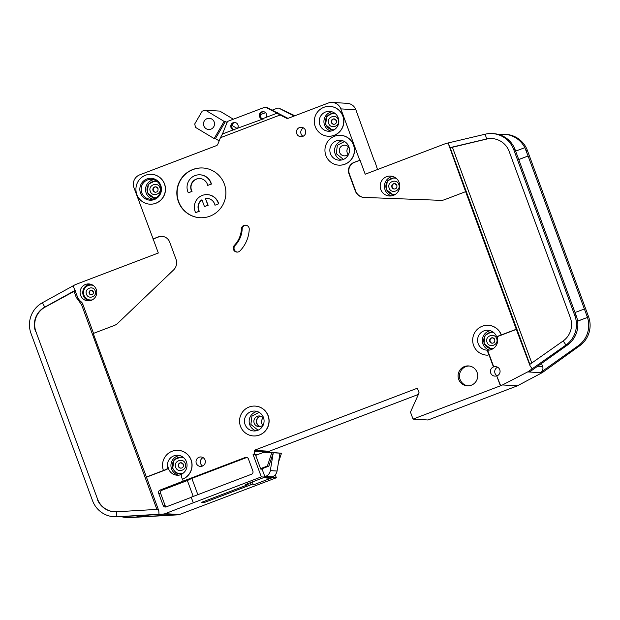 <?xml version="1.0" encoding="UTF-8"?>
<svg xmlns="http://www.w3.org/2000/svg" width="620" height="620" viewBox="0 0 620 620"><rect width="100%" height="100%" fill="white"/><g stroke="black" fill="none" stroke-linecap="round" stroke-linejoin="round"><path stroke-width="0.93" d="M394.8 177.343L387.345 180.924L386.128 189.457L393.747 195.246M182.078 456.568L174.088 459.776L172.631 468.611L176.088 472.982L181.637 474.401M492.233 331.522L485.088 335.296L484.003 343.643L491.621 349.432M344.503 141.546L337.35 145.32L336.272 153.667L343.441 159.417M333.862 112.623L326.709 116.405L325.632 124.744L332.8 130.494M259.098 412.331L251.953 416.113L250.868 424.452L258.044 430.203M155.752 180.567L148.412 184.218L147.25 192.68L154.698 198.462M92.977 285.285A7.471 7.362 -86.6 0 0 91.714 285.099L91.279 285.076A7.471 7.362 93.4 0 1 93.233 285.464M266.096 117.374L261.958 118.947A3.736 3.681 93.4 0 1 263.221 111.631A3.736 3.681 93.4 0 1 266.096 117.374L277.094 113.181L266.151 107.57A2.488 2.457 -86.6 0 0 264.182 107.462L228.501 121.055A2.488 2.457 -86.6 0 0 227.09 122.45L222.456 133.99L233.453 129.805A3.736 3.681 93.4 0 1 234.717 122.481A3.736 3.681 93.4 0 1 237.592 128.224L233.453 129.805L234.197 129.944M262.702 119.087L237.592 128.224M263.694 111.685A3.736 3.681 -86.6 0 0 263.206 119.079M235.189 122.543A3.736 3.681 -86.6 0 0 234.701 129.929M330.468 153.729A9.966 9.812 -86.6 0 0 339.078 160.177A9.966 9.812 -86.6 0 0 348.858 146.723A9.966 9.812 -86.6 0 0 340.256 140.275A9.966 9.812 -86.6 0 0 330.468 153.729M319.827 124.806A9.966 9.812 -86.6 0 0 328.437 131.254A9.966 9.812 -86.6 0 0 338.218 117.8A9.966 9.812 -86.6 0 0 329.615 111.36A9.966 9.812 -86.6 0 0 319.827 124.806M207.7 185.388L211.435 184.078L207.7 185.388A8.719 8.587 93.4 0 0 199.826 178.544A8.719 8.587 93.4 0 0 191.774 191.448L188.302 192.774A12.454 12.268 93.4 0 1 200.043 174.817A12.454 12.268 93.4 0 1 211.172 184.062M199.95 178.56A8.719 8.587 -86.6 0 0 192.037 191.464L188.302 192.774M200.043 174.817L200.306 174.832A12.454 12.268 93.4 0 1 211.435 184.078M202.004 199.911A8.719 8.587 -86.6 0 0 199.33 211.288L195.595 212.598A12.454 12.268 93.4 0 1 207.336 194.641A12.454 12.268 93.4 0 1 218.472 203.887L214.993 205.212L218.472 203.887M207.336 194.641L207.599 194.657A12.454 12.268 93.4 0 1 218.728 203.903M195.595 212.598L199.074 211.273A8.719 8.587 93.4 0 1 201.95 199.764L204.453 206.569L207.901 205.251L205.398 198.447A8.719 8.587 93.4 0 1 214.993 205.212M140.531 193.099A10.959 10.796 -86.6 0 0 154.419 199.508A10.959 10.796 -86.6 0 0 160.758 185.388A10.959 10.796 -86.6 0 0 146.87 178.978A10.959 10.796 -86.6 0 0 140.531 193.099M141.748 192.766A9.966 9.812 -86.6 0 0 150.358 199.206A9.966 9.812 -86.6 0 0 160.138 185.76A9.966 9.812 -86.6 0 0 151.528 179.312A9.966 9.812 -86.6 0 0 141.748 192.766M245.071 424.514A9.966 9.812 -86.6 0 0 253.681 430.962A9.966 9.812 -86.6 0 0 263.461 417.516A9.966 9.812 -86.6 0 0 254.851 411.068A9.966 9.812 -86.6 0 0 245.071 424.514M395.374 194.378A8.223 8.099 93.4 0 1 386.384 189.17A8.223 8.099 93.4 0 1 394.46 178.072L394.894 178.095A8.223 8.099 93.4 0 1 396.157 178.273M394.46 178.072A8.223 8.099 93.4 0 1 396.32 178.405M183.14 473.192A8.223 8.099 93.4 0 1 172.887 468.325A8.223 8.099 93.4 0 1 184.039 458.041M180.963 457.227L181.389 457.25A8.223 8.099 93.4 0 1 183.714 457.746M262.756 425.204A5.355 5.278 93.4 0 1 263.19 417.849M493.249 348.556A8.223 8.099 93.4 0 1 484.267 343.356A8.223 8.099 93.4 0 1 492.334 332.258L492.768 332.281A8.223 8.099 93.4 0 1 493.466 332.351M492.334 332.258A8.223 8.099 93.4 0 1 493.551 332.421M348.153 154.419A5.355 5.278 93.4 0 1 348.587 147.064M348.944 153.473A5.355 5.278 93.4 0 1 339.605 152.396A5.355 5.278 93.4 0 1 344.86 145.165A5.355 5.278 93.4 0 1 349.254 148.095M260.222 426.545A5.355 5.278 93.4 0 1 260.834 416.221M334.219 129.75A8.223 8.099 93.4 0 1 325.887 124.457A8.223 8.099 93.4 0 1 335.172 113.53M333.955 113.359L334.389 113.39A8.223 8.099 93.4 0 1 335.087 113.46M260.687 416.175A5.355 5.278 -86.6 0 0 260.075 426.575M263.539 424.258A5.355 5.278 93.4 0 1 254.2 423.189A5.355 5.278 93.4 0 1 259.462 415.958A5.355 5.278 93.4 0 1 263.856 418.887M91.621 290.346A2.24 2.209 -86.6 0 0 91.357 294.802M394.777 183.613A2.712 2.674 -86.6 0 0 394.46 189.023M156.24 197.641A8.223 8.099 93.4 0 1 147.506 192.394A8.223 8.099 93.4 0 1 155.574 181.296L156.008 181.327A8.223 8.099 93.4 0 1 157.061 181.458M155.574 181.296A8.223 8.099 93.4 0 1 157.185 181.559M203.84 125.868A5.603 5.518 -86.6 0 0 208.684 129.495A5.603 5.518 -86.6 0 0 214.179 121.931A5.603 5.518 -86.6 0 0 209.343 118.304A5.603 5.518 -86.6 0 0 203.84 125.868M181.28 462.768A2.712 2.674 -86.6 0 0 180.963 468.178M492.652 337.799A2.712 2.674 -86.6 0 0 492.334 343.201M334.281 118.908A2.712 2.674 -86.6 0 0 333.963 124.31M155.899 186.845A2.712 2.674 -86.6 0 0 155.581 192.246M92.38 299.84A7.471 7.362 93.4 0 1 83.94 295.167A7.471 7.362 93.4 0 1 91.279 285.076M186.434 461.745A9.966 9.812 93.4 0 1 182.443 473.688A2.488 2.457 93.4 0 0 181.443 476.671L182.389 479.237A14.95 14.725 93.4 0 0 178.118 450.321A14.95 14.725 93.4 0 0 163.448 470.495L165.974 469.534A2.488 2.457 93.4 0 0 167.54 466.806A9.966 9.812 93.4 0 1 186.434 461.745M181.745 474.346A9.966 9.812 93.4 0 1 168.02 466.837A2.488 2.457 93.4 0 1 166.454 469.557L146.452 477.175L158.805 510.764L158.999 514.259L165.4 514.089L118.25 516.832A24.916 24.537 93.4 0 1 115.421 516.832L114.041 516.755A24.916 24.537 93.4 0 1 92.519 500.635L31 333.436A24.916 24.537 93.4 0 1 42.431 302.723L44.748 307.117L75.105 290.4M496.946 336.412A9.966 9.812 93.4 0 1 487.607 350.192L487.134 350.161L488.475 353.803A1 0.984 93.4 0 1 487.568 355.144A14.95 14.725 93.4 0 1 472.704 339.334A14.95 14.725 93.4 0 1 501.193 334.947L516.266 329.267L465.636 191.658L444.493 199.71A9.966 9.812 93.4 0 1 440.68 200.338L364.118 197.424A9.966 9.812 93.4 0 1 355.306 190.968L349.006 173.848A8.967 8.835 93.4 0 1 354.19 162.3L360.057 160.224L365.203 174.212L445.664 143.577A2.488 2.457 93.4 0 1 445.958 143.483L448.33 142.91L449.795 147.684L486.312 139.05A19.933 19.631 93.4 0 1 509.175 151.443L570.315 317.626A19.933 19.631 93.4 0 1 563.162 340.954L565.975 345.03L528.24 371.582A4.983 4.906 -86.6 0 1 527.69 371.915L500.735 385.857L496.697 375.805A4.735 4.665 93.4 0 1 490.699 373.038A4.735 4.665 93.4 0 1 493.435 366.947L488.607 353.811A1 0.984 93.4 0 1 487.692 355.151A14.95 14.725 93.4 0 1 486.654 355.128A14.95 14.725 93.4 0 1 486.584 355.128M501.193 334.947L497.473 336.365A1 0.984 93.4 0 1 496.248 335.862A9.966 9.812 -86.6 0 0 487.986 330.251A9.966 9.812 -86.6 0 0 478.206 343.705A9.966 9.812 -86.6 0 0 487.134 350.161M399.195 182.543A9.966 9.812 93.4 0 1 389.414 195.99A9.966 9.812 93.4 0 1 380.804 189.55A9.966 9.812 93.4 0 1 390.585 176.096A9.966 9.812 93.4 0 1 399.195 182.543M255.208 406.1A14.95 14.725 93.4 0 1 255.277 406.1A14.95 14.725 93.4 0 1 268.189 415.772A14.95 14.725 93.4 0 1 253.518 435.945A14.95 14.725 93.4 0 1 253.448 435.938M240.475 426.265A14.95 14.725 93.4 0 1 255.146 406.092A14.95 14.725 93.4 0 1 268.057 415.764A14.95 14.725 93.4 0 1 253.386 435.938A14.95 14.725 93.4 0 1 240.475 426.265M305.474 130.332A4.735 4.665 93.4 0 1 300.832 136.718A4.735 4.665 93.4 0 1 296.74 133.657A4.735 4.665 93.4 0 1 301.39 127.27A4.735 4.665 93.4 0 1 305.474 130.332M303.513 127.937A4.735 4.665 -86.6 0 0 303.025 136.307M151.59 174.328A14.95 14.725 93.4 0 1 151.652 174.328A14.95 14.725 93.4 0 1 164.564 184A14.95 14.725 93.4 0 1 149.893 204.174A14.95 14.725 93.4 0 1 149.831 204.166M136.85 194.494A14.95 14.725 93.4 0 1 151.528 174.321A14.95 14.725 93.4 0 1 164.44 183.993A14.95 14.725 93.4 0 1 149.761 204.166A14.95 14.725 93.4 0 1 136.85 194.494M224.355 184.094A24.916 24.537 93.4 0 1 199.904 217.721A24.916 24.537 93.4 0 1 178.382 201.608A24.916 24.537 93.4 0 1 202.841 167.981A24.916 24.537 93.4 0 1 224.355 184.094M202.965 167.989A24.916 24.537 -86.6 0 0 178.645 201.624A24.916 24.537 -86.6 0 0 200.035 217.728M477.09 372.372A9.966 9.812 93.4 0 1 467.31 385.826A9.966 9.812 93.4 0 1 458.699 379.378A9.966 9.812 93.4 0 1 468.48 365.924A9.966 9.812 93.4 0 1 477.09 372.372M469.17 365.994A9.966 9.812 -86.6 0 0 460.079 379.456A9.966 9.812 -86.6 0 0 467.999 385.841M329.972 106.384A14.95 14.725 93.4 0 1 330.034 106.392A14.95 14.725 93.4 0 1 342.945 116.064A14.95 14.725 93.4 0 1 328.274 136.237A14.95 14.725 93.4 0 1 328.213 136.23M315.231 126.558A14.95 14.725 93.4 0 1 329.902 106.384A14.95 14.725 93.4 0 1 342.813 116.056A14.95 14.725 93.4 0 1 328.143 136.23A14.95 14.725 93.4 0 1 315.231 126.558M205.057 460.025A4.735 4.665 93.4 0 1 200.415 466.411A4.735 4.665 93.4 0 1 196.323 463.349A4.735 4.665 93.4 0 1 200.973 456.963A4.735 4.665 93.4 0 1 205.057 460.025M203.097 457.63A4.735 4.665 -86.6 0 0 202.601 466M241.397 228.951A3.983 3.929 93.4 0 1 249 227.718A3.983 3.929 93.4 0 1 249.24 229.284A32.883 32.387 93.4 0 1 239.971 250.914A3.983 3.929 93.4 0 1 233.508 249.558A3.983 3.929 93.4 0 1 234.376 245.334A24.916 24.537 -86.6 0 0 241.397 228.951L242.172 228.997A3.983 3.929 -86.6 0 1 245.938 225.176M340.613 135.307A14.95 14.725 93.4 0 1 340.675 135.315A14.95 14.725 93.4 0 1 353.586 144.979A14.95 14.725 93.4 0 1 338.915 165.16A14.95 14.725 93.4 0 1 338.853 165.153M325.872 155.481A14.95 14.725 93.4 0 1 340.543 135.307A14.95 14.725 93.4 0 1 353.454 144.971A14.95 14.725 93.4 0 1 338.784 165.153A14.95 14.725 93.4 0 1 325.872 155.481M493.435 366.947L493.784 366.963A4.735 4.665 93.4 0 1 499.782 369.729A4.735 4.665 93.4 0 1 497.046 375.829M497.651 367.242A4.735 4.665 -86.6 0 0 497.147 375.79M178.18 450.321A14.95 14.725 93.4 0 1 178.25 450.329A14.95 14.725 93.4 0 1 182.513 479.245L182.389 479.237M96.24 289.416A8.471 8.339 93.4 0 1 87.924 300.847A8.471 8.339 93.4 0 1 80.608 295.368A8.471 8.339 93.4 0 1 88.924 283.937A8.471 8.339 93.4 0 1 96.24 289.416M93.543 333.374L82.731 304.002A4.983 4.906 93.4 0 0 81.158 301.824A11.958 11.78 -86.6 0 1 77.384 296.6L73.121 285.828L75.268 284.665A2.488 2.457 -86.6 0 1 75.57 284.526L158.325 253.006L153.171 239.018L158.689 236.91A8.967 8.835 -86.6 0 1 162.13 236.344M277.094 113.181L280.147 114.979L220.426 137.725L217.814 144.251A2.488 2.457 93.4 0 1 216.396 145.646L139.709 174.848A9.966 9.812 93.4 0 0 133.951 187.682L153.171 239.018M275.257 474.804L276.349 477.772L179.459 514.523A4.983 4.906 93.4 0 1 178.017 514.832L130.51 517.561A24.916 24.537 93.4 0 1 127.689 517.561L126.302 517.475A24.916 24.537 -86.6 0 0 129.131 517.475L142.011 516.724M121.326 516.654A24.916 24.537 -86.6 0 0 126.302 517.475M144.367 516.592L176.289 514.732A4.983 4.906 93.4 0 1 175.724 514.732L165.121 514.104M179.459 514.523L165.121 513.678A4.983 4.906 93.4 0 1 163.68 513.988M182.513 479.245L183.202 481.112L245.264 457.475A2.488 2.457 93.4 0 1 248.426 458.932L252.883 471.061A2.488 2.457 93.4 0 1 251.449 474.269L191.216 497.201L193.277 502.805L261.322 476.889L253.084 454.499L255.417 454.631L260.733 469.092L262.121 469.177L265.035 477.106L245.729 484.46L248.147 484.6L201.709 502.285L204.476 502.448L250.906 484.762L253.324 484.91L272.637 477.555L276.349 477.772M158.999 514.259L116.862 516.755A24.916 24.537 93.4 0 1 114.041 516.755M156.883 509.392L81.584 304.738L76.237 297.337L74.051 291.392L45.09 307.132A19.933 19.631 -86.6 0 0 35.945 331.7L97.464 498.906A19.933 19.631 -86.6 0 0 114.506 511.787M35.596 331.685A19.933 19.631 93.4 0 1 44.748 307.117L45.09 307.132M118.25 516.832L116.862 516.755L116.591 511.779A19.933 19.631 93.4 0 1 97.115 498.883M152.83 238.995L158.34 236.894A8.967 8.835 93.4 0 1 169.709 242.141L176.002 259.253A9.966 9.812 93.4 0 1 173.53 270.01L117.668 323.353A9.966 9.812 93.4 0 1 114.382 325.43L93.24 333.483L146.452 477.175M73.121 285.828L42.431 302.723M488.343 325.283A14.95 14.725 93.4 0 1 488.413 325.283A14.95 14.725 93.4 0 1 501.324 334.955M280.147 114.979L286.324 118.149A2.488 2.457 93.4 0 0 288.292 118.257L328.205 103.059A9.966 9.812 93.4 0 1 340.829 108.888L359.709 160.2M146.103 477.16L163.448 470.495M253.084 454.499A2.488 2.457 -86.6 0 0 254.526 451.29L254.177 450.353L269.212 451.244L269.553 452.174L254.526 451.29M496.697 375.805L500.387 385.834L413.036 419.104L410.463 412.106L419.104 392.863L417.392 388.197L254.177 450.353M332.227 102.44L347.254 103.331A9.966 9.812 93.4 0 1 355.865 109.779L374.441 161.2M515.367 386.593L428.064 419.996L413.036 419.104M418.407 394.421L269.212 451.244M261.322 476.889L265.035 477.106M165.121 513.678L193.277 502.805M191.27 497.341L166.276 506.858A2.488 2.457 93.4 0 1 163.122 505.401L158.658 493.272A2.488 2.457 93.4 0 1 160.1 490.064L183.202 481.112M247.799 483.67L248.147 484.6M204.476 502.448L204.081 501.386M250.906 484.762L250.17 482.763M253.324 484.91L252.247 481.98M272.637 477.555L272.358 476.803A7.471 7.362 -86.6 0 0 277.055 471.029L270.32 470.634A7.471 7.362 93.4 0 1 265.631 476.4L264.88 476.687M35.945 331.7L97.464 498.906M158.27 509.314L116.591 511.779M90.396 299.995L90.83 300.026A7.471 7.362 -86.6 0 0 92.109 299.987M74.051 291.392L75.454 290.416M563.162 340.954L529.589 364.552L530.03 365.754L516.266 329.267M516.607 329.282L497.945 336.397A1 0.984 93.4 0 1 497.55 336.459L497.07 336.428M492.133 138.562A19.933 19.631 -86.6 0 0 486.661 139.066L485.196 134.199A24.916 24.537 93.4 0 1 513.771 149.691L515.15 149.776L576.592 316.774A24.916 24.537 93.4 0 1 567.354 345.115L529.968 371.682L528.24 371.582M518.731 159.503L528.093 156.015L524.838 147.684A24.916 24.537 -86.6 0 0 504.517 134.3L505.897 134.377A24.916 24.537 93.4 0 1 527.418 150.497L588.558 316.68L587.179 316.595L528.093 156.015L518.754 159.573M513.771 149.691L574.911 315.875A24.916 24.537 93.4 0 1 565.975 345.03L567.354 345.115M577.592 321.098L587.466 317.417A24.916 24.537 -86.6 0 1 578.235 345.751L540.849 372.326A4.983 4.906 93.4 0 0 542.639 366.498L541.524 363.467M584.389 309.016L575.027 312.511M515.15 149.776L513.957 147.041A24.916 24.537 93.4 0 0 493.636 133.657L492.249 133.579M524.838 147.684L515.646 151.109M504.517 134.3A24.916 24.537 -86.6 0 0 499.038 134.602M588.558 316.68A24.916 24.537 93.4 0 1 579.622 345.836L542.577 372.426A4.983 4.906 93.4 0 1 542.027 372.767L527.69 371.915M587.179 316.595L587.466 317.417L577.6 321.175M360.057 160.224L354.539 162.324A8.967 8.835 -86.6 0 0 349.354 173.871L355.647 190.983A9.966 9.812 -86.6 0 0 364.087 197.424M465.636 191.658L448.818 145.026M485.196 134.199L448.33 142.91M377.51 169.531L374.744 161.084M530.03 365.754L532.138 368.815M493.784 366.963L487.607 350.192M542.027 372.767L517.367 385.826L503.029 384.981M517.367 385.826L515.414 386.725M449.795 147.684L452.414 147.258L531.789 363.002M265.19 107.307L266.143 107.361A2.488 2.457 93.4 0 1 267.104 107.624L287.796 118.242A2.488 2.457 -86.6 0 0 288.029 118.343M220.426 137.725L222.456 133.99M193.223 496.442L187.372 480.546L162.083 490.18A2.488 2.457 -86.6 0 0 160.65 493.388L165.106 505.517A2.488 2.457 -86.6 0 0 166.284 506.858M187.372 480.546L191.851 478.384L197.85 494.683M246.915 457.444A2.488 2.457 -86.6 0 0 246.566 457.552L191.851 478.384M234.376 245.334L235.151 245.381A24.916 24.537 -86.6 0 0 242.172 228.997M235.151 245.381A3.983 3.929 -86.6 0 0 237.328 252.108M294.903 115.746L279.194 108.337L294.175 116.025M486.661 139.066L452.414 147.258M271.715 452.43L281.48 453.236L263.787 452.259L255.68 455.351M260.571 468.643L267.39 466.046L268.855 466.132L261.036 469.115M214.14 138.562L195.564 127.418L194.703 124.008L202.205 111.135L205.569 110.251L224.146 121.396L214.14 138.562L215.435 138.632L225.44 121.474L224.146 121.396M156.1 197.733A8.223 8.099 93.4 0 1 155.039 197.741L154.605 197.71M233.345 119.203L219.821 111.096L205.569 110.251M225.44 121.474L227.083 122.458M231.88 125.333L237.297 128.58M219.162 140.872L215.435 138.632M334.126 129.812A8.223 8.099 93.4 0 1 333.421 129.805L332.987 129.774M493.078 348.673A8.223 8.099 93.4 0 1 491.8 348.696L491.365 348.673M280.007 453.15L277.055 471.029M270.32 470.634L273.273 452.755L268.855 466.132M148.901 515.05L143.305 516.801L137.082 516.437L138.291 515.669M265.631 476.4L272.366 476.803L268.77 478.175L266.701 478.051L266.352 477.098M266.825 476.966L267.158 477.873L269.065 476.989L267.282 476.873L263.113 477.842M267.158 477.873L266.701 478.051M182.784 473.455A8.223 8.099 93.4 0 1 180.42 473.664L179.994 473.641M267.39 466.046L271.8 452.67M395.204 194.486A8.223 8.099 93.4 0 1 393.925 194.51L393.491 194.486M281.48 453.236L278.504 462.241M205.398 198.447L208.157 205.267L204.453 206.569M207.251 198.385A8.719 8.587 -86.6 0 0 205.654 198.462M278.76 113.607A3.736 3.681 -86.6 0 0 276.435 112.414M260.346 114.661L265.562 112.677M272.095 110.19L277.225 108.229A2.488 2.457 93.4 0 1 279.194 108.337M278.233 108.074L279.186 108.136A2.488 2.457 93.4 0 1 280.147 108.399M392.692 176.46A9.966 9.812 -86.6 0 0 391.546 195.881M179.567 455.561A9.966 9.812 -86.6 0 0 178.645 475.191M490.327 330.685A9.966 9.812 -86.6 0 0 489.42 350.067M342.589 140.709A9.966 9.812 -86.6 0 0 341.45 160.022M331.948 111.786A9.966 9.812 -86.6 0 0 330.809 131.099M257.192 411.494A9.966 9.812 -86.6 0 0 256.052 430.815M153.721 179.699A9.966 9.812 -86.6 0 0 152.574 199.082M91.403 290.323L93.302 291.757C93.659 293.524 92.938 294.531 91.14 294.802A2.24 2.209 93.4 0 1 89.203 293.353A2.24 2.209 93.4 0 1 91.403 290.323A2.24 2.209 93.4 0 1 93.318 291.726M95.209 290.873C97.557 296.492 88.327 300.01 86.475 294.198C84.126 288.579 93.349 285.06 95.209 290.873M394.568 183.597L396.87 185.333C397.18 187.682 396.304 188.906 394.243 189.015A2.712 2.674 93.4 0 1 391.902 187.256A2.712 2.674 93.4 0 1 394.568 183.597A2.712 2.674 93.4 0 1 396.893 185.295M398.776 184.45C401.365 190.635 391.212 194.502 389.166 188.108C386.586 181.924 396.738 178.056 398.776 184.45M181.071 462.753L183.373 464.489C183.683 466.837 182.807 468.061 180.745 468.17A2.712 2.674 93.4 0 1 178.405 466.418A2.712 2.674 93.4 0 1 181.071 462.753A2.712 2.674 93.4 0 1 183.396 464.457M185.279 463.605C187.868 469.789 177.715 473.657 175.669 467.263C173.089 461.079 183.241 457.211 185.279 463.605M492.443 337.776L494.745 339.52C495.055 341.868 494.179 343.092 492.125 343.201A2.712 2.674 93.4 0 1 489.777 341.442A2.712 2.674 93.4 0 1 492.443 337.776A2.712 2.674 93.4 0 1 494.768 339.481M496.651 338.636C499.239 344.813 489.087 348.688 487.049 342.294C484.46 336.11 494.613 332.243 496.651 338.636M334.064 118.885L336.373 120.621C336.675 122.969 335.8 124.194 333.746 124.302A2.712 2.674 93.4 0 1 331.398 122.551A2.712 2.674 93.4 0 1 334.064 118.885A2.712 2.674 93.4 0 1 336.389 120.59M338.28 119.737C340.861 125.922 330.708 129.789 328.67 123.395C326.081 117.219 336.234 113.344 338.28 119.737M155.682 186.822L157.992 188.565C158.294 190.906 157.426 192.13 155.364 192.239A2.712 2.674 93.4 0 1 153.016 190.487A2.712 2.674 93.4 0 1 155.682 186.822A2.712 2.674 93.4 0 1 158.007 188.526M159.898 187.674C162.479 193.858 152.334 197.726 150.288 191.332C147.707 185.155 157.852 181.28 159.898 187.674M90.257 284.13A8.471 8.339 -86.6 0 0 89.265 300.816M130.51 517.561L129.131 517.475M176.289 514.732L178.017 514.832M255.417 454.631L257.269 454.747M76.237 297.337L77.469 296.817M80.639 303.436L81.499 302.118M81.584 304.738L82.817 304.226M166.454 469.557L165.974 469.534M497.945 336.397L497.473 336.365M574.911 315.875L576.298 315.96M542.639 366.498L537.679 366.203M526.039 150.412L527.418 150.497M542.577 372.426L540.849 372.326M578.235 345.751L579.622 345.836M450.136 147.7L529.852 364.358M355.865 109.779L340.829 108.888M286.324 118.149L287.796 118.242M267.104 107.624L266.151 107.57M245.264 457.475L246.566 457.552M162.083 490.18L160.1 490.064M165.106 505.517L163.122 505.401M158.658 493.272L160.65 493.388M168.02 466.837L167.54 466.806M137.005 516.406L136.764 515.755"/></g></svg>
